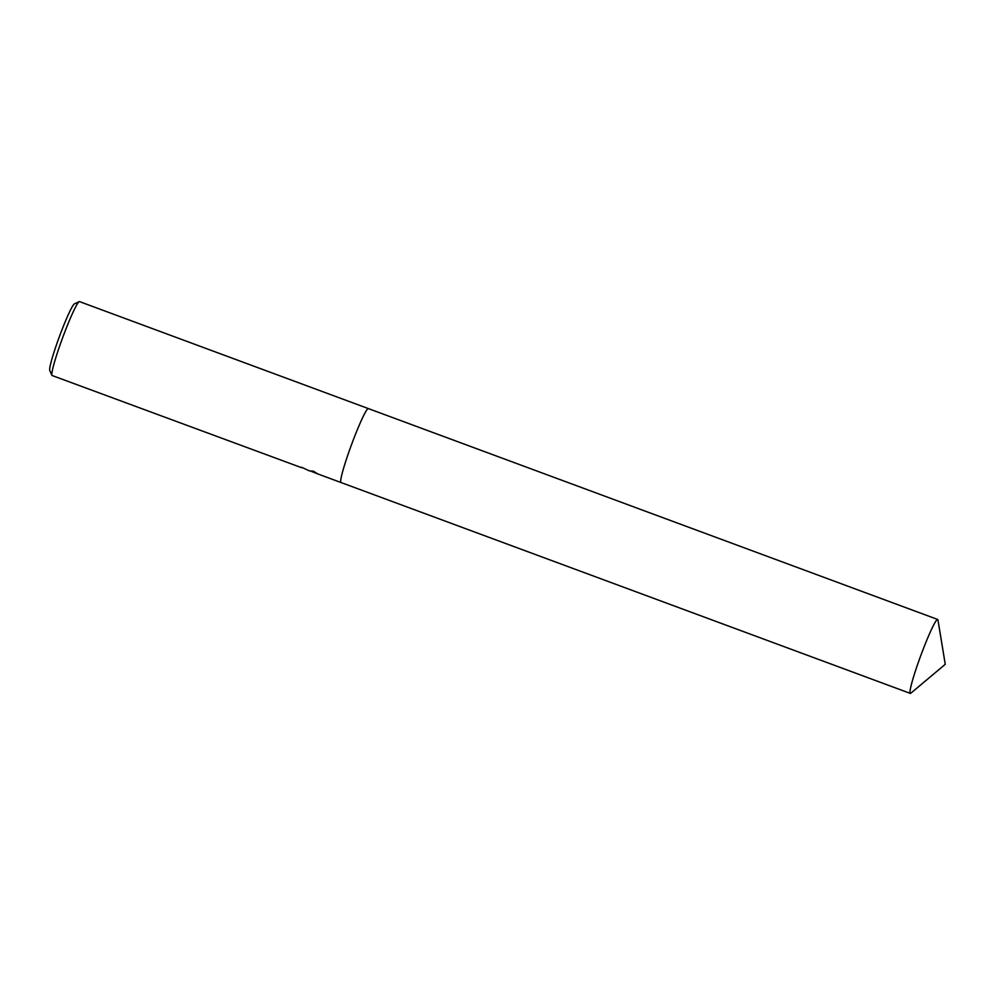 <?xml version="1.0" encoding="UTF-8"?>
<svg xmlns="http://www.w3.org/2000/svg" width="995" height="995" viewBox="0 0 995 995"><rect width="100%" height="100%" fill="white"/><g stroke="black" fill="none" stroke-linecap="round" stroke-linejoin="round"><path stroke-width="1.49" d="M309.557 470.884L313.587 471.269M79.575 301.622A39.427 3.296 110.3 0 0 79.525 301.609A39.427 3.296 110.3 0 0 79.227 301.634A39.427 3.296 110.3 0 0 62.747 337.429A39.427 3.296 110.3 0 0 51.939 375.314A39.427 3.296 110.3 0 0 52.101 375.513A39.427 3.296 110.3 0 0 52.15 375.538A39.427 3.296 110.3 0 0 52.2 375.55L301.672 467.725A39.427 3.296 -69.7 0 1 301.584 467.252L308.786 470.598M368.424 408.622A39.414 3.296 110.3 0 0 368.374 408.597A39.427 3.296 110.3 0 0 368.374 408.597A39.427 3.296 110.3 0 0 351.708 444.131A39.427 3.296 110.3 0 0 340.949 482.5A39.427 3.296 110.3 0 0 340.999 482.525A39.427 3.296 110.3 0 0 341.049 482.538A39.414 3.296 110.3 0 1 340.999 482.525A39.414 3.296 110.3 0 0 340.999 482.525L317.741 473.906M317.691 473.881L311.261 471.331M313.238 471.083L317.343 473.632M79.227 301.634L74.438 303.861A35.671 2.985 110.3 0 0 59.526 336.235A35.671 2.985 110.3 0 0 49.75 370.513L51.939 375.314M910.238 693.378A39.427 3.296 110.3 0 0 910.288 693.391A39.427 3.296 110.3 0 0 910.885 693.167L945.25 664.312L937.974 620.022A39.427 3.296 110.3 0 0 937.725 619.487A39.427 3.296 110.3 0 0 937.676 619.462A39.427 3.296 110.3 0 0 920.997 654.996A39.427 3.296 110.3 0 0 910.238 693.378M79.525 301.609L368.374 408.597A39.414 3.296 110.3 0 0 351.708 444.131A39.414 3.296 110.3 0 0 340.949 482.5L910.288 693.391M309.793 470.971L308.885 470.635M368.374 408.597L937.676 619.462"/></g></svg>
